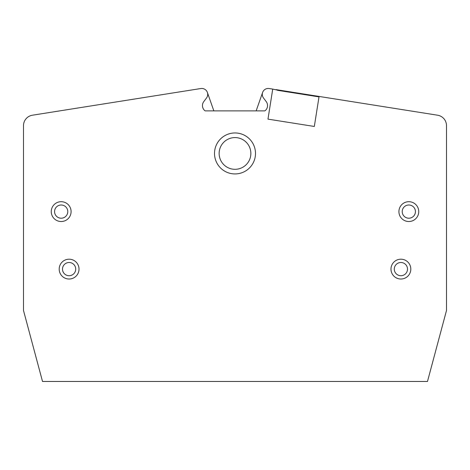 <?xml version="1.0" encoding="UTF-8"?>
<svg xmlns="http://www.w3.org/2000/svg" width="470" height="470" viewBox="0 0 470 470"><rect width="100%" height="100%" fill="white"/><g stroke="black" fill="none" stroke-linecap="round" stroke-linejoin="round"><path stroke-width="0.7" d="M23.5 310.482L42.517 381.47L427.483 381.47L446.5 310.482L446.5 125.649A10.575 10.575 0 0 0 437.582 115.209L319.077 96.438L314.318 126.465L267.971 119.127L272.729 89.094L269.169 88.53A5.946 5.946 0 0 0 263.488 97.989L266.214 101.608A6.609 6.609 0 0 1 264.892 110.879L205.108 110.879A6.609 6.609 0 0 1 203.786 101.608L206.512 97.989A5.946 5.946 0 0 0 200.831 88.53L32.418 115.209A10.575 10.575 0 0 0 23.5 125.649L23.5 310.482M213.85 110.879L207.376 92.437M262.624 92.437L256.15 110.879M272.729 89.094L277.388 90.117M319.077 96.438L275.99 89.611L277.735 90.346L319.007 96.885M51.259 211.606A9.911 9.911 0 0 0 61.176 221.523A9.911 9.911 0 0 0 71.088 211.606A9.911 9.911 0 0 0 61.176 201.695A9.911 9.911 0 0 0 51.259 211.606A9.911 9.911 0 0 0 61.176 221.523A9.911 9.911 0 0 0 71.088 211.606M79.019 269.11A9.911 9.911 0 0 0 69.108 259.193A9.911 9.911 0 0 0 59.191 269.11A9.911 9.911 0 0 0 69.108 279.021A9.911 9.911 0 0 0 79.019 269.11M410.809 269.11A9.911 9.911 0 0 0 400.898 259.193A9.911 9.911 0 0 0 390.981 269.11A9.911 9.911 0 0 0 400.898 279.021A9.911 9.911 0 0 0 410.809 269.11M418.741 211.606A9.911 9.911 0 0 0 408.829 201.695A9.911 9.911 0 0 0 398.913 211.606A9.911 9.911 0 0 0 408.829 221.523A9.911 9.911 0 0 0 418.741 211.606M255.492 153.443A20.486 20.486 0 0 0 235 132.957A20.486 20.486 0 0 0 214.514 153.443A20.486 20.486 0 0 0 235 173.935A20.486 20.486 0 0 0 255.492 153.443M54.567 211.606A6.609 6.609 0 0 0 61.176 218.215A6.609 6.609 0 0 0 67.78 211.606A6.609 6.609 0 0 0 61.176 204.996A6.609 6.609 0 0 0 54.567 211.606M62.498 269.11A6.609 6.609 0 0 0 69.108 275.72A6.609 6.609 0 0 0 75.711 269.11A6.609 6.609 0 0 0 69.108 262.501A6.609 6.609 0 0 0 62.498 269.11M394.289 269.11A6.609 6.609 0 0 0 400.898 275.72A6.609 6.609 0 0 0 407.502 269.11A6.609 6.609 0 0 0 400.898 262.501A6.609 6.609 0 0 0 394.289 269.11M402.22 211.606A6.609 6.609 0 0 0 408.829 218.215A6.609 6.609 0 0 0 415.433 211.606A6.609 6.609 0 0 0 408.829 204.996A6.609 6.609 0 0 0 402.22 211.606M219.138 153.443A15.863 15.863 0 0 0 235 169.306A15.863 15.863 0 0 0 250.863 153.443A15.863 15.863 0 0 0 235 137.581A15.863 15.863 0 0 0 219.138 153.443"/></g></svg>
